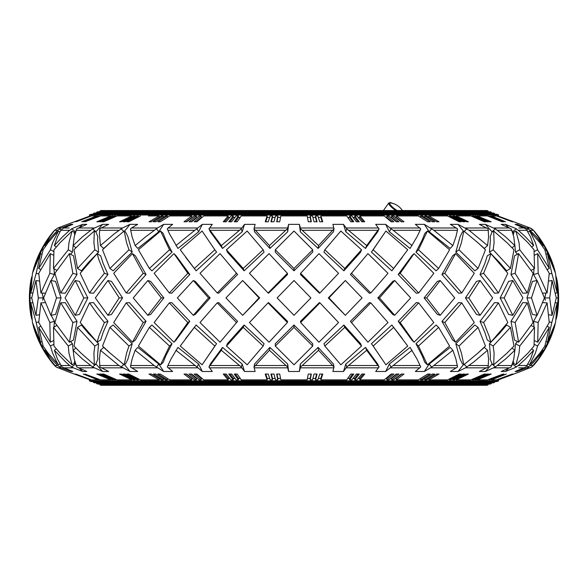 <?xml version="1.0" encoding="UTF-8"?>
<svg xmlns="http://www.w3.org/2000/svg" width="588" height="588" viewBox="0 0 588 588"><rect width="100%" height="100%" fill="white"/><g stroke="black" fill="none" stroke-linecap="round" stroke-linejoin="round"><path stroke-width="0.88" d="M328.295 297.918L328.964 297.918L345.332 315.322L362.068 297.918L345.332 280.513L328.295 297.918L345.332 315.322M377.819 297.918L379.458 297.918L394.695 315.322L410.645 297.918L394.695 280.513L392.777 281.365L377.819 297.918L392.777 314.47L394.695 315.322M424.124 297.918L426.675 297.918L440.184 315.322L454.737 297.918L440.184 280.513L437.399 281.365L424.124 297.918L437.399 314.47L440.184 315.322M465.424 297.918L468.783 297.918L480.058 315.322L492.656 297.918L480.058 280.513L476.515 281.365L465.424 297.918L476.515 314.47L480.058 315.322M500.145 297.918L504.181 297.918L512.78 315.322L522.938 297.918L512.787 280.513L508.613 281.365L500.145 297.918L508.613 314.47L512.787 315.322M526.936 297.918L531.501 297.918L537.101 315.322L544.422 297.918L537.101 280.513L532.471 281.365L526.936 297.918L532.471 314.47L537.101 315.322M545.341 295.595L545.877 293.037L544.782 297.918L549.692 297.918L552.073 315.322L556.277 297.918L558.063 297.918L557.13 315.322A103.723 103.723 0 0 0 557.13 280.513L556.219 276.72M163.876 297.918L161.325 297.918L147.816 280.513L133.263 297.918L147.816 315.322L150.601 314.47L163.876 297.918L150.601 281.365L147.816 280.513M259.705 297.918L259.036 297.918L242.668 280.513L225.932 297.918L242.668 315.322L259.705 297.918L242.668 280.513M210.181 297.918L208.542 297.918L193.305 280.513L177.356 297.918L193.305 315.322L195.223 314.47L210.181 297.918L195.223 281.365L193.305 280.513M122.576 297.918L119.217 297.918L107.942 280.513L95.344 297.918L107.942 315.322L111.485 314.47L122.576 297.918L111.485 281.365L107.942 280.513M61.064 297.918L56.499 297.918L50.899 280.513L43.578 297.918L50.899 315.322L55.529 314.47L61.064 297.918L55.529 281.365L50.899 280.513M42.659 295.595L42.123 293.037L43.218 297.918L38.308 297.918L35.927 280.513L31.723 297.918L29.937 297.918L30.87 315.322A103.723 103.723 0 0 1 30.87 280.513L30.855 280.601M30.223 285.187L29.848 296.051M87.855 297.918L83.819 297.918L75.22 280.513L65.062 297.918L75.213 315.322L79.387 314.47L87.855 297.918L79.387 281.365L75.213 280.513M67.377 224.388A98.637 98.637 0 0 1 67.422 224.344L57.852 227.99L54.61 230.305L49.818 236.758L44.784 245.571L51.56 236.751L57.602 230.305L61.152 227.99L70.7 224.418M79.402 227.505L82.665 224.344L86.796 224.344L76.756 228.872L74.22 236.758L73.147 245.571L82.548 236.751L92.632 228.864M508.598 227.505L505.335 224.344L501.204 224.344L511.244 228.872L513.78 236.758L514.853 245.571L505.452 236.751L495.368 228.864M518.814 225.799L517.3 224.418M67.422 224.344L90.067 215.95L89.288 214.995L498.712 214.995L497.933 215.95L520.578 224.344A98.637 98.637 0 0 1 520.623 224.388M294 280.513L310.876 297.918L294 315.322L277.124 297.918L294 280.513M520.578 224.344L530.148 227.99L533.389 230.305L538.182 236.758L543.216 245.571L536.44 236.751L528.538 228.864L517.212 224.344L515.11 224.344L526.003 228.872L530.523 236.758L533.639 245.571L525.393 236.751L518.322 230.305L514.603 227.99L505.335 224.344M513.816 232.804L512.457 231.657M495.566 228.717L492.016 231.76L485.335 224.344L479.338 224.344L488.136 228.872L488.591 236.758L487.577 245.571L469.106 230.305L457.986 224.344L450.349 224.344L457.567 228.872L457.442 230.305L433.856 230.305L424.33 224.344L415.356 224.344L420.714 228.872L420.141 230.305L393.232 230.305L391.035 228.864M487.577 245.571L484.321 248.445L478.389 243.167M466.953 228.717L463.873 231.76L457.986 224.344M457.442 230.305L455.92 236.758L452.863 245.571L450.195 248.445L429.203 231.76L424.33 224.344M420.141 230.305L417.032 236.758L410.064 248.445L389.337 231.76L385.669 224.344L375.695 224.344L378.995 228.872L366.691 245.571L346.802 228.872L343.488 224.344L332.896 224.344L334.006 228.872L332.61 230.305L302.254 230.305L300.512 228.864M379.062 228.717L377.724 231.76L365.471 248.445L345.803 231.76L343.488 224.344M334.028 228.717L333.484 231.76L318.13 248.445L300.284 231.76L299.402 224.344L288.598 224.344L287.716 231.76L287.466 228.717M253.972 228.717L254.516 231.76L269.87 248.445L287.716 231.76M208.938 228.717L210.276 231.76L222.529 248.445L242.197 231.76L244.512 224.344L255.104 224.344L253.994 228.872L255.39 230.305L285.746 230.305L287.488 228.864M196.958 228.872L197.766 227.99L168.08 227.99L167.286 228.872L169.454 233.73L177.936 248.445L198.663 231.76L202.331 224.344L212.305 224.344L209.005 228.872L221.309 245.571L241.198 228.872L244.512 224.344M135.137 245.571L145.721 236.751L157.525 227.99L131.506 227.99L130.433 228.872L132.079 236.758L135.137 245.571L137.805 248.445L158.797 231.76L163.67 224.344L172.644 224.344L168.08 227.99M121.047 228.717L124.127 231.76L130.014 224.344L137.651 224.344L131.506 227.99M100.423 245.571L114.388 233.73L122.524 227.99L101.173 227.99L99.864 228.872L99.372 233.73L100.423 245.571L103.679 248.445L109.611 243.167M92.434 228.717L95.984 231.76L102.665 224.344L108.662 224.344L101.173 227.99M74.184 232.804L75.543 231.657M69.186 225.799L70.788 224.344L72.89 224.344L63.629 227.99L60.821 230.305L57.477 236.758L54.361 245.571L62.607 236.751L69.678 230.305L73.397 227.99L82.665 224.344M89.552 292.978L93.477 293.221L107.972 274.508L103.187 263.564L100.695 255.802L97.138 253.626L80.188 273.302L89.552 292.978L97.27 282.078L104.385 273.302L98.916 259.8L97.138 253.626M70.531 254.229L72.471 252.12L73.184 244.814M77.543 268.466L81.372 270.833L88.347 262.601L98.578 252.12L97.579 240.139L97.784 236.604L95.991 232.047L94.323 231.025L80.968 242.726L74.022 249.79L77.543 268.466L94.808 249.79L93.911 242.653L94.323 231.025M51.112 280.549L54.441 274.508L53.956 268.723M60.748 292.978L65.224 293.221L77.035 274.508L73.456 255.802L69.399 253.626L54.882 273.302L60.748 292.978L72.861 273.302L69.399 253.626M109.919 268.466L113.175 270.833L132.197 252.12L127.883 236.604L125.604 232.047L124.193 231.025L110.096 242.726L102.532 249.79L109.919 268.466L128.993 249.79L126.552 242.653L124.193 231.025M126.214 292.978L129.433 293.221L146.052 274.508L135.358 255.802L132.44 253.626L113.719 273.302L126.214 292.978L143.2 273.302L132.44 253.626M217.222 292.978L218.699 293.221L237.589 274.508L220.074 253.626L200.001 273.302L217.222 292.978L236.501 273.302M249.444 273.302L268.077 292.978L287.4 273.302L269.039 253.626L249.444 273.302L259.492 283.989M268.077 292.978L268.576 293.221L287.525 274.508L287.4 273.302M169.322 292.978L171.718 293.221L189.814 274.508L176.121 255.802L173.952 253.626L154.174 273.302L169.322 292.978L187.815 273.302L173.952 253.626M312.713 249.79L312.713 252.12L294 270.833L294 268.466L275.287 249.79L294 231.025L312.713 249.79L294 268.466M275.287 249.79L275.287 252.12L294 270.833M226.476 249.79L227.358 252.12L244.108 270.833L264.056 252.12L263.174 249.79L247.151 231.025L226.476 249.79L243.211 268.466L263.174 249.79M215.208 250.304L202.103 231.025L180.251 249.79L194.378 268.466L214.826 249.79L202.103 231.025M185.602 257.221L196.142 270.833L216.56 252.12L214.826 249.79M149.367 268.466L169.513 249.79L160.583 231.025L138.4 249.79L149.367 268.466L151.924 270.833L172.034 252.12L165.787 239.985L163.163 233.407L160.575 231.018M498.448 292.978L494.523 293.221L480.029 274.508L484.813 263.564L487.305 255.802L490.862 253.626L507.811 273.302L498.448 292.978L490.73 282.078L483.615 273.302L489.084 259.8L490.862 253.626M517.469 254.229L515.529 252.12L514.816 244.814M510.457 268.466L506.628 270.833L499.653 262.601L489.422 252.12L490.421 240.139L490.216 236.604L492.009 232.047L493.677 231.025L507.032 242.726L513.978 249.79L510.457 268.466L493.192 249.79L494.089 242.653L493.677 231.025M536.888 280.549L533.559 274.508L534.044 268.723M527.252 292.978L522.776 293.221L510.965 274.508L514.544 255.802L518.601 253.626L533.118 273.302L527.252 292.978L515.139 273.302L518.601 253.626M478.081 268.466L474.825 270.833L455.803 252.12L460.117 236.604L462.396 232.047L463.807 231.025L477.904 242.726L485.467 249.79L478.081 268.466L459.007 249.79L461.448 242.653L463.807 231.025M461.786 292.978L458.566 293.221L441.948 274.508L452.642 255.802L455.56 253.626L474.281 273.302L461.786 292.978L444.8 273.302L455.56 253.626M370.778 292.978L369.301 293.221L350.411 274.508L367.926 253.626L387.999 273.302L370.778 292.978L351.499 273.302M338.556 273.302L319.923 292.978L300.6 273.302L318.961 253.626L338.556 273.302L328.508 283.989M319.923 292.978L319.424 293.221L300.475 274.508L300.6 273.302M418.678 292.978L416.282 293.221L398.186 274.508L411.879 255.802L414.048 253.626L433.826 273.302L418.678 292.978L400.185 273.302L414.048 253.626M361.524 249.79L360.642 252.12L343.892 270.833L323.944 252.12L324.826 249.79L340.849 231.025L361.524 249.79L344.788 268.466L324.826 249.79M402.398 257.221L391.858 270.833L371.44 252.12L385.897 231.025L407.749 249.79L393.622 268.466L373.174 249.79M372.792 250.304L385.897 231.025M438.633 268.466L418.487 249.79L427.417 231.025L449.6 249.79L438.633 268.466L436.075 270.833L415.966 252.12L422.213 239.985L424.837 233.407L427.425 231.018M29.937 297.918L30.87 280.513L31.781 276.72M557.777 310.648L558.152 299.784M557.777 285.187L558.152 296.051M439.574 215.95L447.519 215.95L459.191 221.779L461.19 221.779L449.519 215.95L450.996 215.95L462.932 221.779L464.873 221.779L452.929 215.95L454.37 215.95L466.556 221.779L468.43 221.779L456.244 215.95L463.77 219.552M470.885 215.95L456.244 215.95L470.885 215.95L484.306 221.779L485.813 221.779L472.392 215.95L473.502 215.95L487.121 221.779L488.562 221.779L474.942 215.95L475.993 215.95L489.797 221.779L491.171 221.779L477.36 215.95L487.452 215.95L502.101 221.779L503.063 221.779L488.415 215.95L503.887 221.779L489.995 215.95L505.518 221.779L491.443 215.95L496.581 215.95L512.28 221.779L497.183 216.031M497.904 216.024L513.331 221.779L497.713 215.95L512.883 221.779L496.911 216.075M497.933 215.95L513.331 221.779M496.581 215.95L491.34 216.23M487.452 215.95L477.36 215.95L491.171 221.779M447.519 215.95L428.88 215.95L438.986 221.779L436.678 221.779L426.572 215.95L424.815 215.95L434.613 221.779L432.254 221.779L422.456 215.95L420.663 215.95L430.144 221.779L427.733 221.779L418.252 215.95L396.341 215.95L403.978 221.779L401.317 221.779L393.688 215.95L391.674 215.95L398.958 221.779L396.261 221.779L388.984 215.95L386.941 215.95L393.864 221.779L391.138 221.779L384.214 215.95L359.863 215.95L364.736 221.779L361.841 221.779L356.967 215.95L354.777 215.95L359.261 221.779L356.343 221.779L351.859 215.95L349.654 215.95L353.748 221.779L350.801 221.779L346.707 215.95L320.864 215.95L322.775 221.779L319.747 221.779L317.829 215.95L315.55 215.95L317.064 221.779L314.021 221.779L312.507 215.95L310.221 215.95L311.331 221.779L308.288 221.779L307.179 215.95L280.821 215.95L279.712 221.779L276.669 221.779L277.779 215.95L275.493 215.95L273.979 221.779L270.936 221.779L272.45 215.95L270.171 215.95L268.253 221.779L265.225 221.779L267.136 215.95L241.293 215.95L237.199 221.779L234.252 221.779L238.346 215.95L236.141 215.95L231.657 221.779L228.739 221.779L233.223 215.95L231.033 215.95L226.159 221.779L223.264 221.779L228.137 215.95L203.786 215.95L196.862 221.779L194.136 221.779L201.059 215.95L199.016 215.95L191.739 221.779L189.042 221.779L196.326 215.95L194.312 215.95L186.683 221.779L184.022 221.779L191.659 215.95L169.748 215.95L160.267 221.779L157.856 221.779L167.337 215.95L165.544 215.95L155.746 221.779L153.387 221.779L163.185 215.95L161.428 215.95L151.322 221.779L149.014 221.779L159.12 215.95L148.426 215.95M300.527 228.872L299.402 224.344M300.35 227.99L333.844 227.99M391.042 228.872L385.669 224.344M390.234 227.99L419.92 227.99M430.475 227.99L456.494 227.99M465.475 227.99L486.827 227.99M495.383 228.872L485.335 224.344M493.876 227.99L509.745 227.99M518.807 227.99L524.371 227.99M526.848 227.99L530.148 227.99L531.846 228.872L533.389 230.305L530.398 230.305M103.488 210.533L484.512 210.533M486.908 210.533L101.092 210.533L99.872 210.996L488.128 210.996L486.908 210.533M490.164 211.768L97.836 211.768L96.616 212.231L491.384 212.231L490.164 211.768M493.42 212.996L94.58 212.996L93.36 213.459L494.64 213.459L493.42 212.996M498.712 214.995L496.676 214.23L91.324 214.23L89.288 214.995M91.419 215.95L96.557 215.95L91.419 215.95L76.095 221.779L91.037 215.95L74.669 221.779L90.096 216.024M98.115 216.252L97.365 215.95L81.673 221.779L96.557 215.95M99.71 216.281L98.894 215.95L83.231 221.779L97.939 215.972M110.809 216.458L110.64 215.95L100.548 215.95L84.937 221.779L99.519 215.972M113.241 216.487L113.058 215.95L112.007 215.95L98.203 221.779L96.829 221.779L110.573 215.972M115.799 216.524L115.608 215.95L114.498 215.95L100.879 221.779L99.438 221.779L112.999 215.972M131.991 216.737L131.756 215.95L117.115 215.95L103.694 221.779L102.187 221.779L115.549 215.972M135.314 216.774L135.071 215.95L133.63 215.95L121.444 221.779L119.57 221.779L131.756 215.95M138.739 216.825L138.481 215.95L137.004 215.95L125.068 221.779L123.127 221.779L135.071 215.95M159.12 215.95L159.407 217.112M163.185 215.95L163.479 217.178M167.337 215.95L167.639 217.244M191.659 215.95L191.931 217.376L192.445 217.376M196.326 215.95L196.583 217.376L197.237 217.376M201.059 215.95L201.302 217.376L202.088 217.376M228.137 215.95L228.306 217.376L229.842 217.376M233.223 215.95L233.377 217.376L235.046 217.376M238.346 215.95L238.493 217.376L240.286 217.376M267.136 215.95L267.209 217.376L269.701 217.376M272.45 215.95L272.509 217.376L275.118 217.376M277.779 215.95L277.823 217.376L280.549 217.376M553.095 264.651L554.33 268.466A103.723 103.723 0 0 0 534.147 231.025L542.386 242.653L546.068 249.79L545.069 250.304M34.905 264.651L33.67 268.466A103.723 103.723 0 0 1 53.853 231.025L45.614 242.653L41.932 249.79L33.67 268.466L32.73 272.281M544.782 297.918L545.341 300.24M43.218 297.918L42.659 300.24M90.001 379.855L67.422 371.491A98.637 98.637 0 0 1 67.377 371.447M67.422 371.491L56.154 366.963L57.852 367.838L61.152 367.838L70.788 371.491L72.89 371.491L61.997 366.963M69.186 370.028L70.7 371.418M74.184 363.031L75.543 364.178M79.402 368.331L82.665 371.491L86.796 371.491L76.756 366.963M92.434 367.118L95.984 364.075L102.665 371.491L108.662 371.491L99.864 366.963M99.864 366.971L99.409 359.077L100.423 350.264L103.679 347.39L109.611 352.668M121.047 367.118L124.127 364.075L130.014 371.491L137.651 371.491L130.433 366.963M130.433 366.971L132.079 359.077L135.137 350.264L137.805 347.39L158.797 364.075L163.67 371.491L172.644 371.491L167.286 366.963M167.286 366.971L170.968 359.077L177.936 347.39L198.663 364.075L202.331 371.491L212.305 371.491L209.005 366.963L221.309 350.264L241.198 366.963L244.512 371.491L255.104 371.491L253.994 366.963M208.938 367.118L210.276 364.075L222.529 347.39L242.197 364.075L244.512 371.491M253.972 367.118L254.516 364.075L269.87 347.39L287.716 364.075L288.598 371.491L299.402 371.491L300.284 364.075L300.534 367.118M334.028 367.118L333.484 364.075L318.13 347.39L300.284 364.075M379.062 367.118L377.724 364.075L365.471 347.39L345.803 364.075L343.488 371.491L332.896 371.491L334.006 366.963M420.714 366.971L417.032 359.077L410.064 347.39L389.337 364.075L385.669 371.491L375.695 371.491L378.995 366.963L366.691 350.264L346.802 366.963L343.488 371.491M457.567 366.971L455.92 359.077L452.863 350.264L450.195 347.39L429.203 364.075L424.33 371.491L415.356 371.491L420.714 366.963M466.953 367.118L463.873 364.075L457.986 371.491L450.349 371.491L457.567 366.963M488.136 366.971L488.591 359.077L487.577 350.264L484.321 347.39L478.389 352.668M495.566 367.118L492.016 364.075L485.335 371.491L479.338 371.491L488.136 366.963M508.598 368.331L505.335 371.491L501.204 371.491L511.244 366.963M513.816 363.031L512.457 364.178M518.814 370.028L517.212 371.491L515.11 371.491L526.003 366.963M520.623 371.447A98.637 98.637 0 0 1 520.578 371.491L531.846 366.963L530.148 367.838L526.848 367.838L517.3 371.418M438.633 327.369L418.487 346.045L427.417 364.81L449.6 346.045L438.633 327.369L436.075 325.002L415.966 343.715L422.213 355.85L424.837 362.421L427.425 364.81M372.792 345.531L385.897 364.81L407.749 346.045L393.622 327.369L373.174 346.045L385.897 364.81M402.398 338.607L391.858 325.002L371.44 343.715L373.174 346.045M361.524 346.045L360.642 343.715L343.892 325.002L323.944 343.715L324.826 346.045L340.849 364.81L361.524 346.045L344.788 327.369L324.826 346.045M418.678 302.857L416.282 302.614L398.186 321.327L411.879 340.033L414.048 342.209L433.826 322.533L418.678 302.857L400.185 322.533L414.048 342.209M338.556 322.533L319.923 302.857L300.6 322.533L318.961 342.209L338.556 322.533L328.508 311.838M319.923 302.857L319.424 302.614L300.475 321.327L300.6 322.533M370.778 302.857L369.301 302.614L350.411 321.327L367.926 342.209L387.999 322.533L370.778 302.857L351.499 322.533M461.786 302.857L458.566 302.614L441.948 321.327L452.642 340.033L455.56 342.209L474.281 322.533L461.786 302.857L444.8 322.533L455.56 342.209M478.081 327.369L474.825 325.002L455.803 343.715L460.117 359.231L462.396 363.788L463.807 364.81L477.904 353.109L485.467 346.045L478.081 327.369L459.007 346.045L461.448 353.182L463.807 364.81M527.252 302.857L522.776 302.614L510.965 321.327L514.544 340.033L518.601 342.209L533.118 322.533L527.252 302.857L515.139 322.533L518.601 342.209M536.888 315.286L533.559 321.327L534.044 327.112M510.457 327.369L506.628 325.002L499.653 333.234L489.422 343.715L490.421 355.696L490.216 359.231L492.009 363.788L493.677 364.81L507.032 353.109L513.978 346.045L510.457 327.369L493.192 346.045L494.089 353.182L493.677 364.81M517.469 341.606L515.529 343.715L514.816 351.014M498.448 302.857L494.523 302.614L480.029 321.327L484.813 332.264L487.305 340.033L490.862 342.209L507.811 322.533L498.448 302.857L490.73 313.757L483.615 322.533L489.084 336.035L490.862 342.209M149.367 327.369L169.513 346.045L160.583 364.81L138.4 346.045L149.367 327.369L151.924 325.002L172.034 343.715L165.787 355.85L163.163 362.421L160.575 364.81M185.602 338.607L196.142 325.002L216.56 343.715L202.103 364.81L180.251 346.045L194.378 327.369L214.826 346.045M215.208 345.531L202.103 364.81M226.476 346.045L227.358 343.715L244.108 325.002L264.056 343.715L263.174 346.045L247.151 364.81L226.476 346.045L243.211 327.369L263.174 346.045M275.287 346.045L275.287 343.715L294 325.002L294 327.369L275.287 346.045L294 364.81L312.713 346.045L294 327.369M312.713 346.045L312.713 343.715L294 325.002M169.322 302.857L171.718 302.614L189.814 321.327L176.121 340.033L173.952 342.209L154.174 322.533L169.322 302.857L187.815 322.533L173.952 342.209M249.444 322.533L268.077 302.857L287.4 322.533L269.039 342.209L249.444 322.533L259.492 311.838M268.077 302.857L268.576 302.614L287.525 321.327L287.4 322.533M217.222 302.857L218.699 302.614L237.589 321.327L220.074 342.209L200.001 322.533L217.222 302.857L236.501 322.533M126.214 302.857L129.433 302.614L146.052 321.327L135.358 340.033L132.44 342.209L113.719 322.533L126.214 302.857L143.2 322.533L132.44 342.209M109.919 327.369L113.175 325.002L132.197 343.715L127.883 359.231L125.604 363.788L124.193 364.81L110.096 353.109L102.532 346.045L109.919 327.369L128.993 346.045L126.552 353.182L124.193 364.81M60.748 302.857L65.224 302.614L77.035 321.327L73.456 340.033L69.399 342.209L54.882 322.533L60.748 302.857L72.861 322.533L69.399 342.209M51.112 315.286L54.441 321.327L53.956 327.112M77.543 327.369L81.372 325.002L88.347 333.234L98.578 343.715L97.579 355.696L97.784 359.231L95.991 363.788L94.323 364.81L80.968 353.109L74.022 346.045L77.543 327.369L94.808 346.045L93.911 353.182L94.323 364.81M70.531 341.606L72.471 343.715L73.184 351.014M89.552 302.857L93.477 302.614L107.972 321.327L103.187 332.264L100.695 340.033L97.138 342.209L80.188 322.533L89.552 302.857L97.27 313.757L104.385 322.533L98.916 336.035L97.138 342.209M112.999 379.855L99.438 374.049L100.879 374.049L114.498 379.885L115.549 379.855M99.519 379.855L84.937 374.049L100.548 379.885L110.573 379.855M99.71 379.547L98.894 379.885L83.231 374.049L97.939 379.855M90.971 379.855L75.72 374.049L91.419 379.885L96.491 379.855M91.089 379.76L75.117 374.049L90.412 379.855M96.66 379.605L97.365 379.885M110.809 379.378L110.64 379.885L96.829 374.049L98.203 374.049L112.007 379.885L113.058 379.885L113.241 379.348M115.799 379.311L115.608 379.885L102.187 374.049L103.694 374.049L117.115 379.885L131.756 379.885L119.57 374.049L121.444 374.049L133.63 379.885L135.071 379.885L123.127 374.049L125.068 374.049L137.004 379.885L138.481 379.885L126.81 374.049L128.809 374.049L140.481 379.885L159.12 379.885L149.014 374.049L151.322 374.049L161.428 379.885L163.185 379.885L153.387 374.049L155.746 374.049L165.544 379.885L167.337 379.885L157.856 374.049L160.267 374.049L169.748 379.885L191.659 379.885L184.022 374.049L186.683 374.049L194.312 379.885L196.326 379.885L189.042 374.049L191.739 374.049L199.016 379.885L201.059 379.885L194.136 374.049L196.862 374.049L203.786 379.885L228.137 379.885L223.264 374.049L226.159 374.049L231.033 379.885L233.223 379.885L228.739 374.049L231.657 374.049L236.141 379.885L238.346 379.885L234.252 374.049L237.199 374.049L241.293 379.885L267.136 379.885L265.225 374.049L268.253 374.049L270.171 379.885L272.45 379.885L270.936 374.049L273.979 374.049L275.493 379.885L277.779 379.885L276.669 374.049L279.712 374.049L280.821 379.885L307.179 379.885L308.288 374.049L311.331 374.049L310.221 379.885L312.507 379.885L314.021 374.049L317.064 374.049L315.55 379.885L317.829 379.885L319.747 374.049L322.775 374.049L320.864 379.885L346.707 379.885L350.801 374.049L353.748 374.049L349.654 379.885L351.859 379.885L356.343 374.049L359.261 374.049L354.777 379.885L356.967 379.885L361.841 374.049L364.736 374.049L359.863 379.885L384.214 379.885L391.138 374.049L393.864 374.049L386.941 379.885L388.984 379.885L396.261 374.049L398.958 374.049L391.674 379.885L393.688 379.885L401.317 374.049L403.978 374.049L396.341 379.885L418.252 379.885L427.733 374.049L430.144 374.049L420.663 379.885L422.456 379.885L432.254 374.049L434.613 374.049L424.815 379.885L426.572 379.885L436.678 374.049L438.986 374.049L428.88 379.885L447.519 379.885L459.191 374.049L461.19 374.049L449.519 379.885L450.996 379.885L449.519 379.885L449.261 379.01M287.473 366.963L288.598 371.491M287.65 367.838L254.156 367.838M196.958 366.963L202.331 371.491M197.766 367.838L168.08 367.838M135.137 350.264L154.144 365.53L163.67 371.491M157.525 367.838L131.506 367.838M100.423 350.264L118.894 365.53L130.014 371.491M122.524 367.838L101.173 367.838M92.617 366.963L102.665 371.491M94.124 367.838L78.255 367.838M69.193 367.838L73.375 367.838L82.651 371.484M56.301 348.882L54.361 350.264L65.797 362.105L69.678 365.53L73.397 367.838L63.629 367.838M103.488 385.294L484.512 385.294M488.128 384.839L486.908 385.294L101.092 385.294L99.872 384.839L488.128 384.839L487.842 384.067M491.384 383.604L490.164 384.067L97.836 384.067L96.616 383.604L491.384 383.604L491.098 382.839M494.64 382.376L493.42 382.839L94.58 382.839L93.36 382.376L494.64 382.376L494.354 381.605M498.712 380.84L496.676 381.605L91.324 381.605L89.288 380.84L498.712 380.84L497.933 379.885L513.331 374.049L497.514 379.885L512.582 374.049L497.213 379.885M472.201 379.311L472.392 379.885L473.502 379.885L472.392 379.885L485.813 374.049L484.306 374.049L470.885 379.885L456.244 379.885L463.77 376.283M488.29 379.547L489.106 379.885L503.063 374.049L487.452 379.885L477.36 379.885L491.171 374.049L489.797 374.049L475.993 379.885L474.942 379.885L488.562 374.049L487.121 374.049L473.502 379.885M497.904 379.811L513.331 374.049M496.911 379.76L512.28 374.049L496.581 379.885L491.443 379.885L506.327 374.049L489.995 379.885L503.887 374.049L489.106 379.885M477.191 379.378L477.36 379.885L491.171 374.049M474.759 379.348L474.942 379.885M456.009 379.098L456.244 379.885L468.43 374.049L466.556 374.049L454.37 379.885L452.929 379.885L464.873 374.049L462.932 374.049L450.996 379.885M452.686 379.054L452.929 379.885M428.593 378.723L428.88 379.885M424.521 378.657L424.815 379.885M420.361 378.591L420.663 379.885M395.555 378.459L396.069 378.459L396.341 379.885M390.763 378.459L391.417 378.459L391.674 379.885M385.912 378.459L386.698 378.459L386.941 379.885M358.158 378.459L359.694 378.459L359.863 379.885M352.954 378.459L354.623 378.459L354.777 379.885M347.714 378.459L349.507 378.459L349.654 379.885M318.299 378.459L320.791 378.459L320.864 379.885M312.882 378.459L315.491 378.459L315.55 379.885M307.45 378.459L310.177 378.459L310.221 379.885M553.095 331.184L554.33 327.369A103.723 103.723 0 0 1 534.147 364.81L542.386 353.182L546.068 346.045L554.33 327.369L555.27 323.554M34.905 331.184L33.67 327.369A103.723 103.723 0 0 0 53.853 364.81L45.614 353.182L41.932 346.045L42.931 345.531M75.955 348.089L73.147 350.264L82.548 359.084L92.632 366.963M76.763 366.971L74.22 359.077L73.147 350.264M62.005 366.971L57.477 359.077L54.361 350.264M45.585 349.713L44.784 350.264L51.56 359.084L57.602 365.53L61.152 367.838M56.169 366.971L49.818 359.077L44.784 350.264M32.73 323.554L33.67 327.369L41.932 346.045M58.469 364.81L48.076 353.109L43.13 346.045L38.668 327.369L50.428 346.045L52.648 353.182L56.558 361.598L58.469 364.81L59.954 364.031M53.692 344.333L50.428 346.045M40.579 326.369L38.668 327.369M72.133 364.81L60.027 353.109L53.964 346.045L53.486 327.369L68.282 346.045L68.958 353.182L72.133 364.81L73.985 363.781L74.691 361.157M72.471 343.715L68.282 346.045M56.779 325.539L53.486 327.369M98.578 343.715L94.808 346.045M30.855 315.234L31.781 319.115M45.203 302.644L40.903 302.857L49.833 322.533L50.296 342.209L38.757 322.533L40.903 302.857M53.28 340.731L50.296 342.209M54.441 321.327L49.833 322.533M38.999 314.786L35.927 315.322L31.723 297.918M38.308 297.918L35.927 315.322M83.819 297.918L75.22 315.322M30.223 310.648L29.848 299.784M56.499 297.918L50.899 315.322M77.035 321.327L72.861 322.533M32.494 302.776L30.789 302.857L36.184 322.533L40.557 342.209L32.443 322.533L30.789 302.857M41.594 341.716L40.557 342.209M38.749 321.893L36.184 322.533M99.541 365.53L118.894 365.53M53.971 364.751L54.61 365.53L57.602 365.53M60.99 365.809L59.454 366.963M60.821 365.53L69.678 365.53M75.448 364.075L71.567 367.118M75.992 365.53L90.368 365.53M54.61 365.53L56.169 366.963M107.972 321.327L104.385 322.533M175.952 350.264L196.965 366.963M167.859 365.53L194.768 365.53M198.663 364.075L196.862 367.118M130.558 365.53L154.144 365.53M158.797 364.075L156.312 367.118M269.87 347.39L269.451 350.264L287.488 366.963M253.987 366.971L255.39 365.53L285.746 365.53M287.716 364.075L287.466 367.118M255.39 365.53L269.451 350.264M222.529 347.39L221.309 350.264M242.197 364.075L241.146 367.118M132.197 343.715L128.993 346.045M146.052 321.327L143.2 322.533M119.21 297.918L107.942 315.322M208.542 297.918L193.305 315.322M259.036 297.918L242.668 315.322M161.325 297.918L147.816 315.322M189.814 321.327L187.815 322.533M244.108 325.002L243.211 327.369M196.142 325.002L194.378 327.369M172.034 343.715L169.513 346.045M511.237 366.971L513.78 359.077L514.853 350.264L505.452 359.084L495.368 366.963M512.045 348.089L514.853 350.264M525.995 366.971L530.523 359.077L533.639 350.264L525.393 359.084L518.322 365.53L514.603 367.838L505.349 371.484M531.699 348.882L533.639 350.264M531.831 366.971L538.182 359.077L543.216 350.264L533.742 362.105L530.398 365.53L526.848 367.838M542.415 349.713L543.216 350.264M545.069 345.531L546.068 346.045M528.046 364.031L529.531 364.81L532.691 361.598L539.924 353.109L544.87 346.045L549.332 327.369L537.572 346.045L535.352 353.182L529.531 364.81M534.308 344.333L537.572 346.045M547.421 326.369L549.332 327.369M513.309 361.157L514.015 363.781L515.867 364.81L527.973 353.109L534.036 346.045L534.514 327.369L519.719 346.045L519.042 353.182L515.867 364.81M515.529 343.715L519.719 346.045M531.221 325.539L534.514 327.369M489.422 343.715L493.192 346.045M557.13 315.322L556.219 319.115M542.798 302.644L547.097 302.857L538.167 322.533L537.704 342.209L549.243 322.533L547.097 302.857M534.72 340.731L537.704 342.209M533.559 321.327L538.167 322.533M549.001 314.786L552.073 315.322M510.965 321.327L515.139 322.533M555.506 302.776L557.211 302.857L551.816 322.533L547.443 342.209L555.557 322.533L557.211 302.857M546.406 341.716L547.443 342.209M549.251 321.893L551.816 322.533M487.577 350.264L473.612 362.105L465.475 367.838L486.827 367.838M488.459 365.53L469.106 365.53M534.029 364.751L533.389 365.53L530.398 365.53M527.01 365.809L528.546 366.963M527.179 365.53L518.322 365.53M512.552 364.075L516.433 367.118M518.807 367.838L524.371 367.838M512.008 365.53L497.632 365.53M495.383 366.963L485.335 371.491M493.876 367.838L509.745 367.838M533.389 365.53L531.831 366.963M480.029 321.327L483.615 322.533M465.475 367.838L457.986 371.491M420.141 365.53L393.232 365.53L391.035 366.963M391.042 366.963L390.234 367.838L419.92 367.838M390.234 367.838L385.669 371.491M389.337 364.075L391.138 367.118M412.048 350.264L393.232 365.53M457.442 365.53L433.856 365.53L430.475 367.838L456.494 367.838M430.475 367.838L424.33 371.491M429.203 364.075L431.688 367.118M452.863 350.264L433.856 365.53M334.013 366.971L332.61 365.53L302.254 365.53L300.512 366.963M300.527 366.963L300.35 367.838L333.844 367.838M300.35 367.838L299.402 371.491M318.13 347.39L318.549 350.264L302.254 365.53M332.61 365.53L318.549 350.264M365.471 347.39L366.691 350.264M345.803 364.075L346.854 367.118M455.803 343.715L459.007 346.045M441.948 321.327L444.8 322.533M398.186 321.327L400.185 322.533M343.892 325.002L344.788 327.369M391.858 325.002L393.622 327.369M415.966 343.715L418.487 346.045M277.779 379.885L277.823 378.459L280.549 378.459M272.45 379.885L272.509 378.459L275.118 378.459M267.136 379.885L267.209 378.459L269.701 378.459M238.346 379.885L238.493 378.459L240.286 378.459M233.223 379.885L233.377 378.459L235.046 378.459M228.137 379.885L228.306 378.459L229.842 378.459M201.059 379.885L201.302 378.459L202.088 378.459M196.326 379.885L196.583 378.459L197.237 378.459M191.659 379.885L191.931 378.459L192.445 378.459M167.337 379.885L167.639 378.591M163.185 379.885L163.479 378.657M159.12 379.885L159.407 378.723M138.481 379.885L138.739 379.01M135.071 379.885L135.314 379.054M131.756 379.885L131.991 379.098M186.168 374.056L191.931 378.459M191.085 374.056L196.583 378.459M196.076 374.056L201.302 378.459M224.631 374.056L228.306 378.459M229.996 374.056L233.377 378.459M235.406 374.056L238.493 378.459M265.761 374.056L267.209 378.459M271.362 374.056L272.509 378.459M276.985 374.049L277.823 378.459M310.177 378.459L311.015 374.049M315.491 378.459L316.638 374.056M320.791 378.459L322.239 374.056M349.507 378.459L352.594 374.056M354.623 378.459L358.004 374.056M359.694 378.459L363.369 374.056M386.698 378.459L391.924 374.056M391.417 378.459L396.915 374.056M396.069 378.459L401.832 374.056M75.955 247.739L73.147 245.571M56.301 246.953L54.361 245.571M45.585 246.122L44.784 245.571M42.931 250.304L41.932 249.79M59.954 231.804L58.469 231.025L55.309 234.237L48.076 242.726L43.13 249.79L38.668 268.466L50.428 249.79L52.648 242.653L58.469 231.025M53.692 251.502L50.428 249.79M40.579 269.466L38.668 268.466M74.691 234.678L73.985 232.054L72.133 231.025L60.027 242.726L53.964 249.79L53.486 268.466L68.282 249.79L68.958 242.653L72.133 231.025M72.471 252.12L68.282 249.79M56.779 270.296L53.486 268.466M98.578 252.12L94.808 249.79M45.203 293.191L40.903 292.978L49.833 273.302L50.296 253.626L38.757 273.302L40.903 292.978M53.28 255.104L50.296 253.626M54.441 274.508L49.833 273.302M38.999 281.049L35.927 280.513M77.035 274.508L72.861 273.302M32.494 293.059L30.789 292.978L36.184 273.302L40.557 253.626L32.443 273.302L30.789 292.978M41.594 254.119L40.557 253.626M38.749 273.942L36.184 273.302M99.541 230.305L118.894 230.305M53.971 231.084L54.61 230.305L57.602 230.305M60.99 230.026L59.454 228.872M61.152 227.99L57.852 227.99L54.61 230.305M60.821 230.305L69.678 230.305M75.448 231.76L71.567 228.717M69.193 227.99L63.629 227.99M75.992 230.305L90.368 230.305M92.617 228.872L102.665 224.344M94.124 227.99L78.255 227.99M107.972 274.508L104.385 273.302M122.524 227.99L130.014 224.344M167.859 230.305L194.768 230.305L196.965 228.864M197.766 227.99L202.331 224.344M198.663 231.76L196.862 228.717M175.952 245.571L194.768 230.305M130.558 230.305L154.144 230.305M157.525 227.99L163.67 224.344M158.797 231.76L156.312 228.717M287.473 228.872L287.65 227.99L254.156 227.99M287.65 227.99L288.598 224.344M269.87 248.445L269.451 245.571L285.746 230.305M255.39 230.305L269.451 245.571M222.529 248.445L221.309 245.571M242.197 231.76L241.146 228.717M132.197 252.12L128.993 249.79M146.052 274.508L143.2 273.302M189.814 274.508L187.815 273.302M244.108 270.833L243.211 268.466M196.142 270.833L194.378 268.466M172.034 252.12L169.513 249.79M512.045 247.739L514.853 245.571M531.699 246.953L533.639 245.571M542.415 246.122L543.216 245.571M555.27 272.281L554.33 268.466L546.068 249.79M529.531 231.025L539.924 242.726L544.87 249.79L549.332 268.466L537.572 249.79L535.352 242.653L531.442 234.237L529.531 231.025L528.046 231.804M534.308 251.502L537.572 249.79M547.421 269.466L549.332 268.466M515.867 231.025L527.973 242.726L534.036 249.79L534.514 268.466L519.719 249.79L519.042 242.653L515.867 231.025L514.015 232.054L513.309 234.678M515.529 252.12L519.719 249.79M531.221 270.296L534.514 268.466M489.422 252.12L493.192 249.79M542.798 293.191L547.097 292.978L538.167 273.302L537.704 253.626L549.243 273.302L547.097 292.978M534.72 255.104L537.704 253.626M533.559 274.508L538.167 273.302M549.001 281.049L552.073 280.513L556.277 297.918M549.692 297.918L552.073 280.513M504.181 297.918L512.78 280.513M558.063 297.918L557.13 280.513M531.501 297.918L537.101 280.513M510.965 274.508L515.139 273.302M555.506 293.059L557.211 292.978L551.816 273.302L547.443 253.626L555.557 273.302L557.211 292.978M546.406 254.119L547.443 253.626M549.251 273.942L551.816 273.302M488.459 230.305L469.106 230.305M527.01 230.026L528.546 228.872M527.179 230.305L518.322 230.305M512.552 231.76L516.433 228.717M512.008 230.305L497.632 230.305M534.029 231.084L533.389 230.305M480.029 274.508L483.615 273.302M389.337 231.76L391.138 228.717M412.048 245.571L393.232 230.305M429.203 231.76L431.688 228.717M452.863 245.571L433.856 230.305M300.284 231.76L300.534 228.717M318.13 248.445L318.549 245.571L302.254 230.305M332.61 230.305L318.549 245.571M365.471 248.445L366.691 245.571M345.803 231.76L346.854 228.717M455.803 252.12L459.007 249.79M441.948 274.508L444.8 273.302M468.79 297.918L480.058 280.513M379.458 297.918L394.695 280.513M328.964 297.918L345.332 280.513M426.675 297.918L440.184 280.513M398.186 274.508L400.185 273.302M343.892 270.833L344.788 268.466M391.858 270.833L393.622 268.466M415.966 252.12L418.487 249.79M307.45 217.376L310.177 217.376L310.221 215.95M312.882 217.376L315.491 217.376L315.55 215.95M318.299 217.376L320.791 217.376L320.864 215.95M347.714 217.376L349.507 217.376L349.654 215.95M352.954 217.376L354.623 217.376L354.777 215.95M358.158 217.376L359.694 217.376L359.863 215.95M385.912 217.376L386.698 217.376L386.941 215.95M390.763 217.376L391.417 217.376L391.674 215.95M395.555 217.376L396.069 217.376L396.341 215.95M420.361 217.244L420.663 215.95M424.521 217.178L424.815 215.95M428.593 217.112L428.88 215.95M449.261 216.825L449.519 215.95M452.686 216.774L452.929 215.95M456.009 216.737L456.244 215.95M472.201 216.524L472.392 215.95M474.759 216.487L474.942 215.95M477.191 216.458L477.36 215.95M140.481 215.95L128.809 221.779L126.81 221.779L138.481 215.95M191.931 217.376L186.168 221.779M196.583 217.376L191.085 221.779M201.302 217.376L196.076 221.779M228.306 217.376L224.631 221.779M233.377 217.376L229.996 221.779M238.493 217.376L235.406 221.779M267.209 217.376L265.761 221.779M272.509 217.376L271.362 221.779M277.823 217.376L276.985 221.779M310.177 217.376L311.015 221.779M315.491 217.376L316.638 221.779M320.791 217.376L322.239 221.779M349.507 217.376L352.594 221.779M354.623 217.376L358.004 221.779M359.694 217.376L363.369 221.779M386.698 217.376L391.924 221.779M391.417 217.376L396.915 221.779M396.069 217.376L401.832 221.779M396.885 210.394A8.144 1.86 -144.5 0 1 393.482 207.917A8.144 1.86 -144.5 0 1 391.057 203A17.302 17.302 0 0 1 402.288 210.394M346.295 227.99L378.503 227.99M241.705 367.838L209.497 367.838M210.012 365.53L239.206 365.53M346.295 367.838L378.503 367.838M377.988 365.53L348.794 365.53M241.705 227.99L209.497 227.99M210.012 230.305L239.206 230.305M377.988 230.305L348.794 230.305M383.516 210.394L388.793 203A9.158 2.095 35.5 0 0 392.813 208.314A9.158 2.095 35.5 0 0 395.57 210.394M401.979 209.945A8.651 1.977 -144.5 0 1 402.383 210.394M396.665 210.394A8.651 1.977 -144.5 0 1 393.291 207.917A8.651 1.977 -144.5 0 1 390.175 202.639A8.651 1.977 -144.5 0 1 392.843 203.433M100.158 211.768L99.872 210.996M96.902 212.996L96.616 212.231M93.646 214.23L93.36 213.459M235.494 323.687L237.324 321.621M352.506 323.687L350.676 321.621M89.648 379.885L89.288 380.84M93.646 381.605L93.36 382.376M96.902 382.839L96.616 383.604M100.158 384.067L99.872 384.839M498.352 379.885L520.578 371.491M235.494 272.148L237.324 274.214M352.506 272.148L350.676 274.214M494.354 214.23L494.64 213.459M491.098 212.996L491.384 212.231M487.842 211.768L488.128 210.996M401.883 209.82L402.42 210.394M392.99 203.477L390.285 202.559L388.793 203"/></g></svg>
